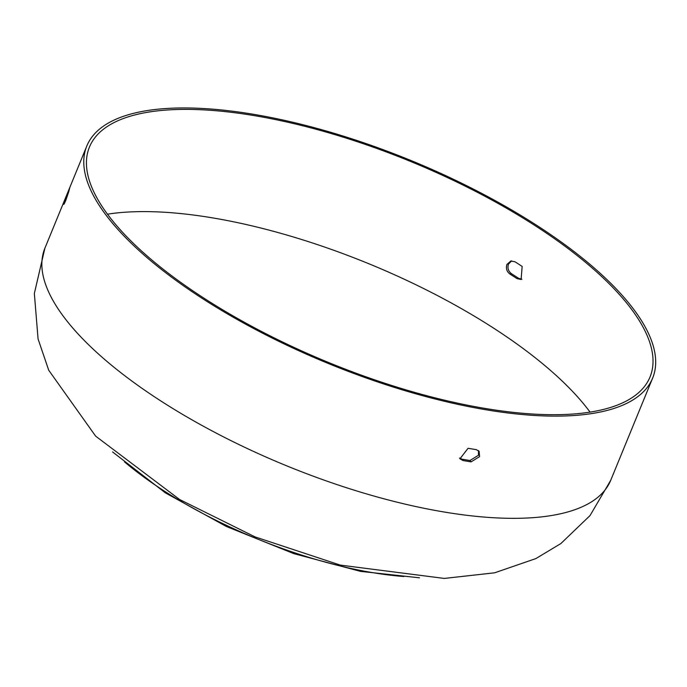 <?xml version="1.0" encoding="UTF-8"?>
<svg xmlns="http://www.w3.org/2000/svg" width="687" height="687" viewBox="0 0 687 687"><rect width="100%" height="100%" fill="white"/><g stroke="black" fill="none" stroke-linecap="round" stroke-linejoin="round"><path stroke-width="1.03" d="M478.496 450.629L478.478 455.258L469.994 460.496A302.95 108.563 -157.7 0 1 461.93 459.174L459.483 458.066M600.198 410.199A302.95 108.563 -157.7 0 1 263.782 332.637A302.95 108.563 -157.7 0 1 89.439 147.078A302.95 108.563 -157.7 0 1 139.263 113.879A302.95 108.563 -157.7 0 1 475.679 191.441A302.95 108.563 -157.7 0 1 650.022 376.991A302.95 108.563 -157.7 0 1 600.198 410.199M65.548 200.922L64.621 200.561L69.653 188.298A305.792 109.585 -157.7 0 0 68.794 191.604L65.815 200.295C64.295 203.859 63.608 205.052 63.762 203.876L64.08 203.996M63.745 204.374L63.762 203.876A305.792 109.585 22.3 0 1 64.621 200.561M461.93 459.174L463.029 460.548L459.964 458.804L468.062 448.285A305.792 109.585 -157.7 0 0 476.125 449.607L479.122 451.256L479.578 456.632L471.093 461.87L469.994 460.496M506.92 264.461C505.726 268.385 506.723 271.571 509.909 274.044A302.95 108.563 -157.7 0 1 517.113 278.673L521.115 279.48L522.146 266.41A302.95 108.563 22.3 0 0 514.941 261.773L510.819 260.991L506.92 264.461M511.609 260.88L508.466 264.117C507.272 268.033 508.268 271.228 511.454 273.701L509.909 274.044M517.113 278.673L518.659 278.329A305.792 109.585 22.3 0 0 511.454 273.701M518.659 278.329L521.88 279.248M137.108 112.488A305.792 109.585 -157.7 0 1 476.675 190.78A305.792 109.585 -157.7 0 1 652.65 378.073A305.792 109.585 -157.7 0 1 602.353 411.582A305.792 109.585 -157.7 0 1 262.786 333.298A305.792 109.585 -157.7 0 1 86.811 146.005A305.792 109.585 -157.7 0 1 137.108 112.488M69.756 187.834L69.653 188.298M463.029 460.548A305.792 109.585 22.3 0 0 471.093 461.87M107.473 214.181A302.95 108.563 -157.7 0 1 590.064 412.114M610.726 480.29L589.996 515.619L560.858 543.563L535.903 558.574L494.657 572.803L444.309 578.428L340.245 565.092L255.006 536.873L179.616 499.518L95.639 436.133L48.717 370.233L38.068 338.94L34.35 293.486L44.887 248.222A305.792 109.585 22.3 0 0 220.862 435.515A305.792 109.585 22.3 0 0 560.437 513.799A305.792 109.585 22.3 0 0 610.726 480.29L652.65 378.073M403.947 576.513A224.898 80.594 -157.7 0 1 164.605 491.265A224.898 80.594 -157.7 0 1 124.562 461.93M112.548 451.909L165.404 492.888L226.452 526.525L293.83 553.636L360.469 571.361L419.534 577.819M44.887 248.222L86.811 146.005"/></g></svg>
